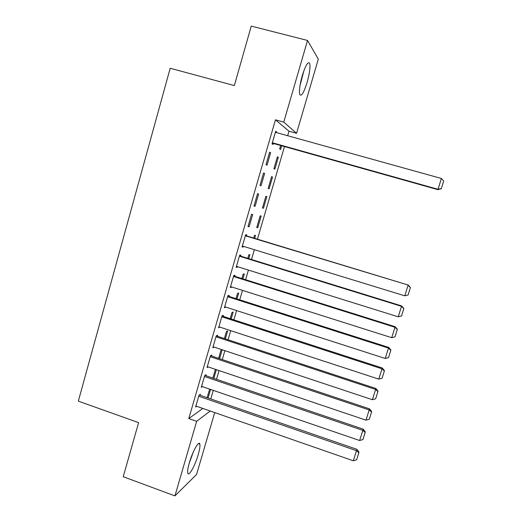 <?xml version="1.0" encoding="UTF-8"?>
<svg xmlns="http://www.w3.org/2000/svg" width="522" height="522" viewBox="0 0 522 522"><rect width="100%" height="100%" fill="white"/><g stroke="black" fill="none" stroke-linecap="round" stroke-linejoin="round"><path stroke-width="0.78" d="M189.375 462.662C192.592 451.315 199.078 439.994 199.841 444.118C200.239 445.971 199.698 449.468 198.23 454.597C195.137 465.552 188.638 477.212 187.776 473.089C187.378 471.268 187.913 467.797 189.375 462.662M302.277 75.657C305.664 65.061 308.143 60.996 309.709 63.443C310.446 67.181 309.585 73.478 307.132 82.339C303.804 92.818 301.331 96.864 299.713 94.475C298.969 90.874 299.824 84.603 302.277 75.657M210.784 398.945L213.283 390.378M216.513 379.311L219.07 370.568M222.281 359.58L224.884 350.667M228.068 339.763L230.724 330.667M233.882 319.842L236.59 310.57M239.728 299.83L242.489 290.376M245.608 279.714L248.42 270.083M251.506 259.506L254.377 249.692M257.437 239.2L284.497 146.571M287.668 135.713L288.986 131.198L296.568 133.299L283.759 122.115L307.536 40.455L318.303 59.136L296.568 133.299M214.718 412.589L196.592 474.446L174.935 495.9L196.644 421.332L210.216 411.023M174.935 495.9L123.231 476.736L138.604 422.631L78.326 401.144L170.192 68.258L234.352 85.575L251.245 26.1L307.536 40.455M216.362 369.661L213.811 378.391M215.41 369.335L212.859 378.065M205.838 375.683L206.125 374.698L204.735 375.507L201.29 387.35L202.412 386.652M225.347 338.863L227.651 330.968L226.444 331.477L224.382 338.543M217.309 336.214L217.602 335.222L216.271 335.783L212.8 347.743L214.144 347.104L213.087 346.752L372.375 399.702L375.912 388.492L216.252 335.861M236.988 298.949L238.717 293.018L237.582 293.299L236.022 298.643M228.897 296.365L229.184 295.367L227.925 295.674L224.414 307.752L225.778 307.086M248.746 258.651L249.894 254.71L248.818 254.762L247.767 258.351M240.59 256.126L240.883 255.121L239.689 255.173L236.146 267.362L237.36 267.231L237.523 266.683M261.17 216.056L260.158 215.867L256.746 227.572L257.777 227.69L261.17 216.056M251.571 214.268L247.996 226.581L249.138 226.711L252.694 214.477L251.571 214.268M272.556 177.036L271.603 176.606L268.158 188.422L269.13 188.781L272.556 177.036L271.564 176.749M263.571 172.965L259.963 185.401L261.033 185.793L264.621 173.441L263.571 172.965M281.671 145.775L280.588 149.501L279.681 148.9L280.679 145.494M275.564 131.694L276.667 132.001L275.694 131.25L272.04 143.811L273.039 144.477L273.345 143.439M276.667 132.001L276.49 132.608M288.986 131.198L275.453 119.825L188.794 418.579L202.804 408.445M269.62 152.163L265.985 164.658L267.023 165.187L270.631 152.77L269.62 152.163M278.285 157.39L277.371 156.835L273.906 168.71L274.846 169.187L278.285 157.39L277.293 157.109M257.561 193.669L253.966 206.04L255.069 206.301L258.644 194.008L257.561 193.669M266.846 196.592L265.868 196.279L262.435 208.043L263.44 208.278L266.846 196.592L265.861 196.298M246.482 235.866L246.775 234.848L245.621 234.769L242.058 247.023L243.239 247.023L243.435 246.338M254.664 238.352L255.519 235.429L254.475 235.357L253.685 238.058M234.73 276.295L235.017 275.29L233.791 275.472L230.267 287.609L231.637 286.937M242.854 278.852L244.296 273.906L243.187 274.076L241.882 278.546M223.09 316.339L223.377 315.34L222.085 315.777L218.594 327.796L219.951 327.144M231.155 318.955L233.171 312.032L232.003 312.43L230.189 318.642M211.56 355.997L211.847 355.012L210.49 355.697L207.032 367.592L208.258 366.92M219.566 358.673L222.15 349.812L220.917 350.438L218.607 358.353M200.148 395.278L200.428 394.299L199.006 395.226L195.58 407.016L196.618 406.292M210.588 389.451L208.089 398.012M209.635 389.125L207.143 397.686M188.794 418.579L196.644 421.332M275.453 119.825L283.759 122.115M269.528 152.457L270.631 152.77M263.525 173.128L264.621 173.441M253.979 205.981L255.069 206.301M257.555 193.688L258.644 194.008M262.455 207.984L263.44 208.278M248.054 226.385L249.138 226.711M256.798 227.396L257.777 227.69M242.156 246.691L243.239 247.023M236.283 266.899L237.36 267.231M230.443 287.009L231.514 287.348M224.63 307.021L225.7 307.36M218.842 326.935L219.906 327.281M275.388 132.301L441.371 178.472L437.925 189.662L441.279 188.729L443.674 181.017L441.279 188.729M272.243 143.126L437.925 189.662M272.347 142.76L437.997 189.277L441.318 188.572M443.674 181.017L441.371 178.472M299.961 85.895L303.902 70.705M303.008 73.282L300.431 83.226M189.186 463.327L193.329 451.908M191.848 455.438L190.315 459.654M245.32 235.794L408.178 285.038L245.399 235.533M242.352 246.006L404.772 295.824L408.054 285.293L410.383 287.642L408.087 295.002L410.383 287.642M408.178 285.038L410.429 287.531M408.087 295.002L404.772 295.824M239.396 256.191L401.496 306.329L401.659 305.938L239.513 255.793M236.446 266.35L398.227 316.808L401.496 306.329L403.826 308.639L401.542 315.967L403.826 308.639M401.659 305.938L403.891 308.476M401.542 315.967L398.227 316.808M233.497 276.484L394.965 327.261L395.174 326.733L233.654 275.955M230.561 286.598L391.715 337.688L394.965 327.261L397.307 329.532L395.03 336.821L397.307 329.532M395.174 326.733L397.379 329.317M395.03 336.821L391.715 337.688M227.631 296.685L388.472 348.089L388.72 347.424L227.82 296.026M224.708 306.747L385.236 358.464L388.472 348.089L390.815 350.321L388.551 357.577L390.815 350.321M388.72 347.424L390.906 350.047M388.551 357.577L385.236 358.464M221.791 316.782L382.006 368.813L382.3 368.01L222.02 315.993M218.881 326.792L378.789 379.135L382.006 368.813L384.355 371.005L382.104 378.222L384.355 371.005M382.3 368.01L384.466 370.679M382.104 378.222L378.789 379.135M215.984 336.781L375.579 389.432L377.928 391.585L375.69 398.769L377.928 391.585M375.912 388.492L378.058 391.206M375.69 398.769L372.375 399.702M210.196 356.689L369.178 409.946L369.556 408.876L210.562 355.658M207.319 366.607L365.994 420.164L369.178 409.946L371.533 412.067L369.302 419.212L371.533 412.067M369.556 408.876L371.677 411.63M369.302 419.212L365.994 420.164M204.448 376.499L362.816 430.356L363.227 429.162L204.95 375.383M201.577 386.365L359.645 440.522L362.816 430.356L365.172 432.438L362.953 439.55L365.172 432.438M363.227 429.162L365.335 431.955M362.953 439.55L359.645 440.522M198.719 396.211L356.48 450.669L356.937 449.338L199.352 395.004M195.867 406.031L353.329 460.782L356.48 450.669L358.842 452.718L356.637 459.784L358.842 452.718M356.937 449.338L359.019 452.176M356.637 459.784L353.329 460.782M199.841 444.118L198.445 443.615"/></g></svg>

